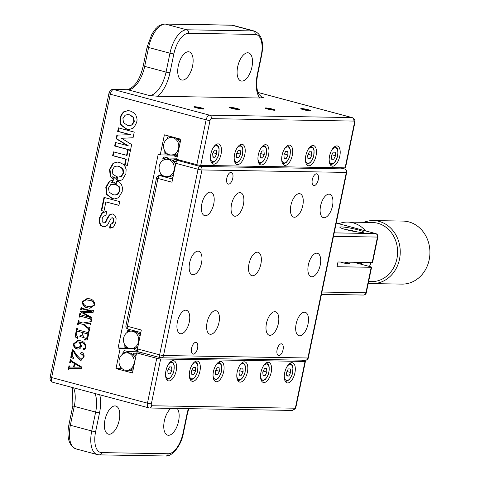 <?xml version="1.0" encoding="UTF-8"?>
<svg xmlns="http://www.w3.org/2000/svg" width="480" height="480" viewBox="0 0 480 480"><rect width="100%" height="100%" fill="white"/><g stroke="black" fill="none" stroke-linecap="round" stroke-linejoin="round"><path stroke-width="0.72" d="M241.86 81.108A14.544 6.966 105 0 0 251.736 67.908A14.544 6.966 105 0 0 248.55 52.89A14.544 6.966 105 0 0 247.728 52.776A14.544 6.966 105 0 0 237.858 65.982A14.544 6.966 105 0 0 241.038 80.994A14.544 6.966 105 0 0 241.86 81.108M182.496 80.094A14.544 6.966 105 0 0 192.366 66.894A14.544 6.966 105 0 0 189.186 51.876A14.544 6.966 105 0 0 188.358 51.762A14.544 6.966 105 0 0 178.488 64.968A14.544 6.966 105 0 0 181.668 79.98A14.544 6.966 105 0 0 182.496 80.094M213.852 164.184A10.422 4.992 105 0 0 220.926 154.716A10.422 4.992 105 0 0 218.646 143.958A10.422 4.992 105 0 0 218.052 143.874A10.422 4.992 105 0 0 210.978 153.342A10.422 4.992 105 0 0 213.258 164.1A10.422 4.992 105 0 0 213.852 164.184M261.342 164.994A10.422 4.992 105 0 0 268.422 155.532A10.422 4.992 105 0 0 266.142 144.768A10.422 4.992 105 0 0 265.548 144.69A10.422 4.992 105 0 0 258.474 154.152A10.422 4.992 105 0 0 260.754 164.91A10.422 4.992 105 0 0 261.342 164.994M308.838 165.804A10.422 4.992 105 0 0 315.912 156.342A10.422 4.992 105 0 0 313.632 145.584A10.422 4.992 105 0 0 313.044 145.5A10.422 4.992 105 0 0 305.97 154.962A10.422 4.992 105 0 0 308.25 165.726A10.422 4.992 105 0 0 308.838 165.804M332.586 166.212A10.422 4.992 105 0 0 339.66 156.75A10.422 4.992 105 0 0 337.38 145.986A10.422 4.992 105 0 0 336.792 145.908A10.422 4.992 105 0 0 329.718 155.37A10.422 4.992 105 0 0 331.998 166.128A10.422 4.992 105 0 0 332.586 166.212M285.09 165.402A10.422 4.992 105 0 0 292.164 155.934A10.422 4.992 105 0 0 289.884 145.176A10.422 4.992 105 0 0 289.296 145.092A10.422 4.992 105 0 0 282.222 154.56A10.422 4.992 105 0 0 284.502 165.318A10.422 4.992 105 0 0 285.09 165.402M237.594 164.586A10.422 4.992 105 0 0 244.674 155.124A10.422 4.992 105 0 0 242.394 144.366A10.422 4.992 105 0 0 241.8 144.282A10.422 4.992 105 0 0 234.726 153.744A10.422 4.992 105 0 0 237.006 164.508A10.422 4.992 105 0 0 237.594 164.586M109.152 434.256A14.544 6.966 105 0 0 119.022 421.056A14.544 6.966 105 0 0 115.842 406.038A14.544 6.966 105 0 0 115.02 405.924A14.544 6.966 105 0 0 105.144 419.13A14.544 6.966 105 0 0 108.324 434.142A14.544 6.966 105 0 0 109.152 434.256M170.904 408.372A14.544 6.966 105 0 0 163.932 423.408A14.544 6.966 105 0 0 167.694 435.162A14.544 6.966 105 0 0 168.516 435.276A14.544 6.966 105 0 0 177.714 424.47A14.544 6.966 105 0 0 177.252 408.48M168.966 380.928A10.422 4.992 105 0 0 176.04 371.466A10.422 4.992 105 0 0 173.76 360.708A10.422 4.992 105 0 0 173.166 360.624A10.422 4.992 105 0 0 166.092 370.086A10.422 4.992 105 0 0 168.372 380.85A10.422 4.992 105 0 0 168.966 380.928M240.204 382.146A10.422 4.992 105 0 0 247.278 372.684A10.422 4.992 105 0 0 244.998 361.926A10.422 4.992 105 0 0 244.41 361.842A10.422 4.992 105 0 0 237.336 371.304A10.422 4.992 105 0 0 239.616 382.068A10.422 4.992 105 0 0 240.204 382.146M287.7 382.956A10.422 4.992 105 0 0 294.774 373.494A10.422 4.992 105 0 0 292.494 362.736A10.422 4.992 105 0 0 291.906 362.652A10.422 4.992 105 0 0 284.832 372.12A10.422 4.992 105 0 0 287.112 382.878A10.422 4.992 105 0 0 287.7 382.956M263.952 382.554A10.422 4.992 105 0 0 271.026 373.092A10.422 4.992 105 0 0 268.746 362.328A10.422 4.992 105 0 0 268.158 362.25A10.422 4.992 105 0 0 261.084 371.712A10.422 4.992 105 0 0 263.364 382.47A10.422 4.992 105 0 0 263.952 382.554M216.456 381.744A10.422 4.992 105 0 0 223.53 372.276A10.422 4.992 105 0 0 221.256 361.518A10.422 4.992 105 0 0 220.662 361.434A10.422 4.992 105 0 0 213.588 370.902A10.422 4.992 105 0 0 215.868 381.66A10.422 4.992 105 0 0 216.456 381.744M192.708 381.336A10.422 4.992 105 0 0 199.788 371.874A10.422 4.992 105 0 0 197.508 361.11A10.422 4.992 105 0 0 196.914 361.032A10.422 4.992 105 0 0 189.84 370.494A10.422 4.992 105 0 0 192.12 381.252A10.422 4.992 105 0 0 192.708 381.336M73.548 367.086L74.31 363.408L71.28 361.734L70.206 362.568L69.696 362.43L70.326 359.4L70.83 359.538L71.364 360.888L81.762 367.038L81.678 368.31L69.816 368.418L68.784 369.438L68.274 369.3L69.006 365.778L69.51 365.916L69.804 367.032L74.022 367.092L74.784 363.414L74.31 363.408M74.784 363.414L71.826 361.962M80.484 367.038L74.784 363.708L74.076 367.14L80.958 367.05L74.784 363.708M80.466 367.122L74.076 367.14M70.284 367.038L74.022 367.092M68.808 369.324L69.456 365.898M70.23 362.454L70.776 359.526M72.3 361.974L71.166 361.71M70.794 367.092L70.32 367.08M76.956 348.888C74.49 348.282 73.356 346.578 73.56 343.782L77.868 340.386L80.22 340.746C84.006 341.4 85.908 343.74 85.932 347.766L83.874 349.914L83.226 348.78L84.09 348.132L85.242 348.39L85.956 347.376C85.59 344.316 83.862 342.66 80.772 342.414L80.298 342.408L81.456 346.14C80.724 348.558 79.23 349.476 76.956 348.888L77.436 348.894C74.964 348.294 73.83 346.59 74.034 343.788L73.56 343.782M74.034 343.788L78.108 340.392M84.174 349.92L83.874 349.914M84.348 349.926L83.7 348.786L83.226 348.78M83.7 348.786L84.564 348.138M74.064 343.932C74.082 346.11 75.144 347.31 77.262 347.538L78.354 347.7L80.79 345.906L79.224 342.12L77.34 341.832L74.064 343.932M78.594 347.7L81.264 345.918L79.698 342.126L79.224 342.12M79.698 342.126L77.58 341.838M81.264 345.918L80.79 345.906M78.264 349.038L77.436 348.894M84.618 348.36L85.482 347.37C85.116 344.31 83.388 342.654 80.298 342.408M85.956 347.376L85.482 347.37M89.358 330.372L88.626 328.536L83.508 324.51L79.092 323.406M83.508 324.51L78.912 323.4L78.042 324.72L77.532 324.588L78.426 320.28L78.936 320.418L79.194 322.044L82.884 323.028L89.76 321.858L90.798 320.844L91.302 320.976L90.558 324.582L89.394 323.232L83.652 324.306L88.404 327.99L89.49 327.156L89.994 327.294L89.334 330.486L88.824 330.354L88.152 328.53L83.034 324.504M78.066 324.612L77.532 324.588M78.012 324.594L78.876 320.4M89.76 321.858L82.884 323.028M90.582 324.468L90.048 324.444M90.522 324.45L90.624 323.964L90.15 323.952M90.132 323.226L89.394 323.232M90.624 323.964L89.868 323.238M90.234 321.87L91.248 320.964M88.884 328.002L89.94 327.276M88.626 328.536L88.152 328.53M82.788 301.806C83.358 304.59 85.092 306.114 87.984 306.366L91.074 306.858L94.278 304.878C93.708 302.16 92.022 300.654 89.226 300.354L86.136 299.844L82.788 301.806M91.074 306.858L94.758 304.884C94.182 302.172 92.496 300.66 89.706 300.36L89.226 300.354M89.706 300.36L86.376 299.85M94.758 304.884L94.278 304.878M90.108 308.244L88.104 307.92C84.738 307.32 82.956 305.244 82.758 301.68L87.432 298.446M87.624 307.914C84.264 307.314 82.482 305.232 82.278 301.668L87.198 298.44L89.514 298.788C92.85 299.4 94.608 301.476 94.788 305.01L89.868 308.244L88.104 307.92M82.758 301.68L82.278 301.668M210.024 120.516A2.91 0.3 11.7 0 1 206.13 119.832A4.848 2.322 -75 0 1 209.484 115.152A2.91 2.538 91 0 1 211.362 118.644A1.938 0.93 105 0 0 210.024 120.516L200.73 165.378A2.91 0.3 -168.3 0 1 196.842 164.694L206.13 119.832L110.304 94.218L51.63 377.55L147.456 403.164A2.91 0.3 11.7 0 0 151.35 403.848A1.938 0.93 105 0 0 151.908 405.756A2.91 2.538 -89 0 1 149.388 408.006A2.91 2.538 -89 0 1 148.854 407.928A4.848 2.322 -75 0 1 148.578 407.892A4.848 2.322 -75 0 1 147.456 403.164L156.744 358.302L136.596 352.92L132.438 372.984L115.986 368.586L122.148 368.694M136.596 352.92L142.914 353.028M115.986 368.586L120.144 348.522L134.106 348.756M120.144 348.522L118.086 347.97L128.142 348.144M118.086 347.97L158.184 154.362L160.236 154.908L164.394 134.844L180.846 139.236L176.688 159.306L196.842 164.694M160.236 154.908L174.198 155.148M156.744 358.302A2.91 0.3 11.7 0 0 160.638 358.986L305.022 361.458A2.91 0.3 11.7 0 0 305.406 361.386A2.91 0.3 11.7 0 0 303.978 360.822L301.566 360.174M354.408 122.988A2.91 0.3 -168.3 0 0 354.786 122.916L345.498 167.778A2.91 0.3 -168.3 0 1 345.12 167.85L354.408 122.988A1.938 0.93 105 0 0 353.85 121.08L211.362 118.644M200.73 165.378L345.12 167.85M260.922 96.816L263.28 97.446L259.758 98.004L157.752 96.258L149.292 95.496A24.246 11.604 105 0 0 166.056 72.09L169.968 53.202L148.584 47.484L144.672 66.372L166.056 72.09A2.91 0.3 -168.3 0 0 169.95 72.774A27.15 12.996 -75 0 1 157.752 96.258M301.566 108.57A4.968 0.516 11.7 0 0 303.348 109.656A4.968 0.516 11.7 0 0 309.996 110.826A4.968 0.516 11.7 0 0 308.214 109.74A4.968 0.516 11.7 0 0 301.566 108.57M265.944 107.964A4.968 0.516 11.7 0 0 267.726 109.05A4.968 0.516 11.7 0 0 274.374 110.214A4.968 0.516 11.7 0 0 272.592 109.128A4.968 0.516 11.7 0 0 265.944 107.964M230.322 107.352A4.968 0.516 11.7 0 0 232.104 108.438A4.968 0.516 11.7 0 0 238.752 109.608A4.968 0.516 11.7 0 0 236.97 108.522A4.968 0.516 11.7 0 0 230.322 107.352M194.7 106.746A4.968 0.516 11.7 0 0 196.482 107.832A4.968 0.516 11.7 0 0 203.13 108.996A4.968 0.516 11.7 0 0 201.348 107.916A4.968 0.516 11.7 0 0 194.7 106.746M113.874 151.992L113.106 155.676L126.27 159.198L125.124 164.754L127.35 165.354M128.19 149.94L127.056 155.4L113.418 151.872L112.632 155.67L125.796 159.186L124.644 164.748L127.326 165.462L130.422 150.534L127.74 149.82L126.582 155.394M113.106 155.676L112.632 155.67M125.124 164.754L124.644 164.748M126.27 159.198L125.796 159.186M104.442 197.526L101.724 210.636L103.944 211.23M105.876 201.912L118.92 205.398L119.706 201.606L103.992 197.406L101.25 210.63L103.92 211.344L105.876 201.912L118.944 205.29M101.724 210.636L101.25 210.63M131.706 124.944L133.824 121.542L133.248 117.396L129.456 114.87L127.59 114.582L125.07 115.248L122.904 118.626L123.516 122.718L127.344 125.274L129.288 125.568L132.18 124.956L134.298 121.548L133.722 117.402L129.93 114.876L127.83 114.594M129.522 125.568L132.18 124.956M128.034 110.592L124.182 111.822C120.384 115.5 119.472 119.928 121.44 125.106L126.936 129.186L129.126 129.54M123.702 111.816C119.91 115.494 118.998 119.922 120.966 125.094L126.462 129.174L128.892 129.54L133.014 128.298C136.38 124.182 137.634 120.756 136.776 118.014L135.858 115.206L134.046 112.878L130.158 110.934L127.794 110.58L124.182 111.822M112.194 213.936L109.812 214.95L107.358 218.808L106.884 218.796L105.564 221.646L104.592 222.828L103.554 222.966L102.222 221.628L102.138 218.694L103.44 216.144L106.026 215.406L106.482 211.632L101.964 212.832L99.444 217.932L99.174 222.174L100.416 225.186L102.78 226.764L105.462 226.692L107.502 225.042L111.27 218.052L112.35 217.746L113.208 218.61L113.244 221.352L112.212 223.608L110.238 224.184L109.59 228.018L113.478 227.076L115.884 222.096L116.1 218.25L114.984 215.478L112.884 214.062L111.954 213.924L109.338 214.938L106.884 218.796M107.358 218.808L106.038 221.658L105.564 221.646M109.812 214.95L109.338 214.938M112.332 217.74L113.682 218.616L113.718 221.358L112.686 223.62L110.712 224.196L110.07 228.024L109.59 228.018M110.922 224.202L110.238 224.184M113.682 218.616L113.208 218.61M105.882 211.578L102.438 212.838L99.918 217.938L99.648 222.186L100.89 225.192L103.254 226.77L104.25 226.944M100.89 225.192L100.416 225.186M99.648 222.186L99.174 222.174M102.438 212.838L101.964 212.832M110.07 228.024L110.844 228.138M106.038 221.658L105.066 222.84L104.028 222.978M118.848 127.974L118.14 131.382L130.614 134.718L117.372 135.102L116.616 138.75L128.316 145.818L115.368 142.476L114.636 145.998L130.482 150.234L131.664 144.54L121.548 138.282L133.062 137.766L134.238 132.09L118.392 127.854L117.666 131.376L130.14 134.706L116.892 135.09L116.136 138.744L127.842 145.812M115.818 142.596L115.11 146.004L130.506 150.12M118.14 131.382L117.666 131.376M115.11 146.004L114.636 145.998M116.616 138.75L116.136 138.744M117.372 135.102L116.892 135.09M130.614 134.718L130.14 134.706M80.688 314.862L90.018 317.358L80.208 311.688L80.304 311.208L91.476 311.448L81.93 308.844L81.162 309.654L80.652 309.522L81.18 306.996L81.684 307.128L82.05 308.262L92.232 310.986L92.88 311.022L93.432 310.41L93.024 310.074L93.534 310.212L93.024 312.66L82.956 312.594L91.998 317.634L91.446 320.298L90.936 320.16L90.588 318.942L80.406 316.218L79.614 317.13L79.104 316.998L79.842 313.452L80.346 313.59L80.688 314.862M90.048 317.196L90.492 317.364L90.018 317.358M90.522 317.202L80.208 311.688M91.476 311.448L91.032 311.28M91.506 311.286L81.93 308.844M81.186 309.54L80.652 309.522M81.132 309.528L81.63 307.116M92.232 310.986L92.958 310.404M93.024 312.66L82.992 312.432M91.47 320.184L91.062 318.954L80.574 316.224M82.404 308.856L82.098 308.85M80.682 311.694L80.778 311.214M79.638 317.022L80.292 313.572M91.482 319.842L91.002 319.83M91.062 318.954L90.588 318.942M80.88 316.23L80.406 316.218M84.582 339.642L87.42 337.134L87.906 334.788L87.504 333.888L83.16 332.73L82.674 335.07L84.216 337.104L84.096 337.686L79.872 336.558L79.992 335.976L82.17 334.938L82.656 332.592L77.31 331.164L76.584 331.758L76.14 333.912L77.952 338.07L77.7 338.436L75.018 336.75L76.77 328.29L77.274 328.422L77.592 329.808L87.774 332.526L88.584 331.536L89.088 331.668L87.396 339.852L84.666 340.092L84.582 339.642L85.062 339.648L87.894 337.14L87.42 337.134M87.894 337.14L88.38 334.8L87.978 333.894L87.504 333.888M87.978 333.894L83.16 332.73M84.12 337.578L79.872 336.558M80.742 336.06L82.644 334.944L83.13 332.598L82.656 332.592M83.13 332.598L77.31 331.164M77.838 338.232L75.018 336.75M75.492 336.762L77.22 328.41M88.248 332.538L89.034 331.656M77.784 331.17L77.484 331.164M80.346 336.57L80.448 336.09M85.134 340.05L85.062 339.648M83.514 356.862L82.332 354.018L80.904 354.246L80.346 353.208L81.666 352.398C83.592 353.172 84.366 354.744 83.994 357.12L80.958 360.3L80.154 360.186L77.136 357.414L73.14 350.964L72.15 355.764L73.788 358.176L73.686 358.662L70.746 357.354L72.336 349.698L73.35 349.968L76.566 354.924L80.31 358.794C81.942 359.28 83.01 358.638 83.514 356.862L83.988 356.868L82.806 354.03L82.332 354.018M81.378 354.252L80.826 353.214L80.346 353.208M81.18 360.294L80.154 360.186M80.634 360.198L77.61 357.426L73.62 350.976L73.14 350.964M73.728 358.476L70.746 357.354M71.226 357.366L72.786 349.818M80.826 353.214L81.51 352.362M82.806 354.03L82.014 354.162M81.492 358.932L83.988 356.868M112.974 194.676L109.14 192.12L108.534 188.028L110.694 184.65L115.308 184.332L114.252 182.016L111.624 182.43L113.478 179.982L109.332 181.218L105.798 187.308L106.596 194.496L112.086 198.576L114.516 198.942L118.644 197.7L122.19 191.634L122.406 187.416L121.482 184.608L119.67 182.28L118.302 181.32L116.22 181.662L115.542 184.404L118.878 186.798L119.448 190.944L117.33 194.346L114.912 194.97L112.974 194.676M118.422 181.386L116.694 181.668L116.016 184.41L119.352 186.804L119.928 190.95L117.81 194.358L115.146 194.97M119.352 186.804L118.878 186.798M116.016 184.41L115.542 184.404M116.694 181.668L116.22 181.662M113.958 179.994L109.806 181.224L106.272 187.314L107.07 194.502L112.56 198.588L114.756 198.942M109.806 181.224L109.332 181.218M114.288 182.088L112.17 182.34M113.454 183.996L115.248 184.2M117.168 166.068L119.268 166.35L123.066 168.876L123.636 173.022L123.162 173.016L121.044 176.418L118.626 177.042L117.126 176.856L116.616 179.616L118.356 181.014L122.358 179.772L125.904 173.706L126.12 169.488L125.196 166.68L123.384 164.352L119.496 162.408L117.138 162.054L113.046 163.29L109.512 169.38L110.304 176.568L113.508 179.754L112.752 176.568L115.074 178.416L116.922 176.808L112.854 174.192L112.248 170.1L114.408 166.722L116.928 166.062L118.794 166.344L122.592 168.87L123.162 173.016M112.752 176.568L115.296 178.218M117.372 162.066L113.52 163.296L109.986 169.386L110.784 176.58L113.43 179.436M123.636 173.022L121.518 176.43L118.86 177.042M117.588 176.946L117.09 179.622L118.806 181.002M123.066 168.876L122.592 168.87M340.452 262.032A4.968 0.516 11.7 0 0 344.64 263.202A4.968 0.516 11.7 0 0 349.116 263.856A4.968 0.516 11.7 0 0 349.77 263.736A4.968 0.516 11.7 0 0 344.382 262.098M362.028 232.422A12.12 1.26 11.7 0 0 363.618 232.134A12.12 1.26 11.7 0 0 354.942 229.092A12.12 1.26 11.7 0 0 341.466 226.926A12.12 1.26 11.7 0 0 339.876 227.214A12.12 1.26 11.7 0 0 348.552 230.256A12.12 1.26 11.7 0 0 362.028 232.422M193.362 354.138A6.06 2.904 105 0 0 197.478 348.636A6.06 2.904 105 0 0 196.152 342.378A6.06 2.904 105 0 0 195.81 342.336A6.06 2.904 105 0 0 191.694 347.838A6.06 2.904 105 0 0 193.02 354.09A6.06 2.904 105 0 0 193.362 354.138M228.57 184.14A6.06 2.904 105 0 0 232.68 178.638A6.06 2.904 105 0 0 231.354 172.38A6.06 2.904 105 0 0 231.012 172.338A6.06 2.904 105 0 0 226.902 177.84A6.06 2.904 105 0 0 228.228 184.092A6.06 2.904 105 0 0 228.57 184.14M314.058 185.604A6.06 2.904 105 0 0 318.174 180.102A6.06 2.904 105 0 0 316.848 173.844A6.06 2.904 105 0 0 316.506 173.796A6.06 2.904 105 0 0 312.39 179.298A6.06 2.904 105 0 0 313.716 185.556A6.06 2.904 105 0 0 314.058 185.604M278.856 355.602A6.06 2.904 105 0 0 282.966 350.1A6.06 2.904 105 0 0 281.64 343.842A6.06 2.904 105 0 0 281.298 343.794A6.06 2.904 105 0 0 277.188 349.296A6.06 2.904 105 0 0 278.514 355.554A6.06 2.904 105 0 0 278.856 355.602M193.122 274.758A12.12 5.802 105 0 0 201.348 263.754A12.12 5.802 105 0 0 198.696 251.244A12.12 5.802 105 0 0 198.012 251.148A12.12 5.802 105 0 0 189.786 262.152A12.12 5.802 105 0 0 192.432 274.662A12.12 5.802 105 0 0 193.122 274.758M252.492 275.772A12.12 5.802 105 0 0 260.718 264.768A12.12 5.802 105 0 0 258.066 252.258A12.12 5.802 105 0 0 257.376 252.162A12.12 5.802 105 0 0 249.15 263.166A12.12 5.802 105 0 0 251.802 275.676A12.12 5.802 105 0 0 252.492 275.772M311.856 276.786A12.12 5.802 105 0 0 320.082 265.782A12.12 5.802 105 0 0 317.436 253.272A12.12 5.802 105 0 0 316.746 253.176A12.12 5.802 105 0 0 308.52 264.18A12.12 5.802 105 0 0 311.172 276.69A12.12 5.802 105 0 0 311.856 276.786M210.582 334.29A12.12 5.802 105 0 0 218.808 323.286A12.12 5.802 105 0 0 216.156 310.776A12.12 5.802 105 0 0 215.472 310.68A12.12 5.802 105 0 0 207.246 321.684A12.12 5.802 105 0 0 209.898 334.2A12.12 5.802 105 0 0 210.582 334.29M294.396 217.254A12.12 5.802 105 0 0 302.622 206.25A12.12 5.802 105 0 0 299.97 193.74A12.12 5.802 105 0 0 299.286 193.644A12.12 5.802 105 0 0 291.06 204.648A12.12 5.802 105 0 0 293.712 217.158A12.12 5.802 105 0 0 294.396 217.254M180.894 333.786A12.12 5.802 105 0 0 189.12 322.782A12.12 5.802 105 0 0 186.474 310.272A12.12 5.802 105 0 0 185.784 310.176A12.12 5.802 105 0 0 177.558 321.18A12.12 5.802 105 0 0 180.21 333.69A12.12 5.802 105 0 0 180.894 333.786M205.344 215.73A12.12 5.802 105 0 0 213.57 204.726A12.12 5.802 105 0 0 210.918 192.216A12.12 5.802 105 0 0 210.234 192.12A12.12 5.802 105 0 0 202.008 203.124A12.12 5.802 105 0 0 204.66 215.634A12.12 5.802 105 0 0 205.344 215.73M324.084 217.758A12.12 5.802 105 0 0 332.31 206.754A12.12 5.802 105 0 0 329.658 194.244A12.12 5.802 105 0 0 328.974 194.148A12.12 5.802 105 0 0 320.748 205.152A12.12 5.802 105 0 0 323.394 217.668A12.12 5.802 105 0 0 324.084 217.758M299.634 335.814A12.12 5.802 105 0 0 307.86 324.81A12.12 5.802 105 0 0 305.208 312.3A12.12 5.802 105 0 0 304.524 312.204A12.12 5.802 105 0 0 296.298 323.208A12.12 5.802 105 0 0 298.95 335.718A12.12 5.802 105 0 0 299.634 335.814M235.026 216.24A12.12 5.802 105 0 0 243.252 205.236A12.12 5.802 105 0 0 240.606 192.72A12.12 5.802 105 0 0 239.916 192.63A12.12 5.802 105 0 0 231.69 203.634A12.12 5.802 105 0 0 234.342 216.144A12.12 5.802 105 0 0 235.026 216.24M269.952 335.31A12.12 5.802 105 0 0 278.178 324.306A12.12 5.802 105 0 0 275.526 311.79A12.12 5.802 105 0 0 274.842 311.694A12.12 5.802 105 0 0 266.616 322.698A12.12 5.802 105 0 0 269.262 335.214A12.12 5.802 105 0 0 269.952 335.31M138.264 351.762A2.91 1.392 -75 0 1 138.096 351.738A2.91 1.392 -75 0 1 137.424 348.906L159.63 354.84A2.91 0.3 11.7 0 0 163.524 355.524L307.908 357.99A2.91 0.3 11.7 0 0 308.292 357.924L346.722 172.338A2.91 2.91 0 0 0 344.628 168.942A2.91 1.392 -75 0 1 344.898 169.086M125.928 325.71L156.54 177.906A2.91 0.3 11.7 0 0 157.962 178.47L127.356 326.274A2.91 1.392 105 0 0 128.028 329.112A2.91 2.91 0 0 1 125.928 325.71A2.91 0.3 11.7 0 0 127.356 326.274L141.336 330.012L137.424 348.906M177.87 160.512L200.076 166.452A2.91 2.538 91 0 1 201.96 169.944L163.524 355.524A2.91 2.538 91 0 1 161.01 357.774A2.91 2.538 91 0 1 160.47 357.696A2.91 1.392 -75 0 1 160.308 357.678A2.91 1.392 -75 0 1 159.63 354.84L198.066 169.26L175.854 163.32A2.91 1.392 -75 0 1 177.87 160.512L181.422 160.572M175.854 163.32L171.948 182.208L157.962 178.47A2.91 1.392 105 0 1 159.972 175.662A2.91 2.538 -89 0 0 159.438 175.59A2.91 2.91 0 0 0 156.54 177.906M372.186 262.572L377.466 237.072A2.91 0.3 11.7 0 0 377.85 237.006L372.564 262.506A2.91 0.3 -168.3 0 1 372.186 262.572L337.992 261.99L337.014 266.712L371.208 267.294A2.91 0.3 11.7 0 0 371.586 267.228A2.91 0.3 11.7 0 0 370.164 266.658L353.694 262.254M134.7 348.396L134.718 349.902L133.992 348.546M137.358 350.604L134.718 349.902M134.814 348.606L137.358 349.29M129.252 348.342L124.806 347.25L124.896 345.96L125.838 346.212M140.574 333.702L137.562 332.898M130.992 331.14L128.124 330.372L127.494 330.822L127.164 332.412M124.65 344.544L124.896 345.96M129.33 348.366A8.73 7.608 -89 0 0 130.944 348.594A8.73 7.608 -89 0 0 138.642 340.926A8.73 7.608 -89 0 0 132.852 331.368A8.73 7.608 -89 0 0 131.244 331.14A8.73 7.608 -89 0 0 123.546 338.802A8.73 7.608 -89 0 0 129.33 348.366M130.944 348.594L132.846 348.624A8.73 7.608 -89 0 0 137.916 346.524M140.004 336.462A8.73 7.608 -89 0 0 134.754 331.398A8.73 7.608 -89 0 0 133.14 331.17L131.244 331.14M136.17 354.948L134.178 354.918M132.582 354.24L134.034 353.208L133.356 354.882M136.524 353.25L134.034 353.208M126.492 352.86L123.63 352.098L122.994 352.548L122.664 354.132M120.15 366.27L120.402 367.68L121.344 367.932M129.84 370.2L132.846 371.004M136.074 355.422L133.542 354.744M126.732 352.86L128.19 351.642L128.868 352.902M123.63 352.098L124.122 350.556L128.19 351.642L138.39 351.816M128.352 353.088A8.73 7.608 -89 0 0 126.744 352.86A8.73 7.608 -89 0 0 119.046 360.528A8.73 7.608 -89 0 0 124.836 370.086A8.73 7.608 -89 0 0 126.444 370.314A8.73 7.608 -89 0 0 134.142 362.646A8.73 7.608 -89 0 0 128.352 353.088M135.504 358.182A8.73 7.608 -89 0 0 130.254 353.118A8.73 7.608 -89 0 0 128.646 352.896L126.744 352.86M126.444 370.314L128.346 370.344A8.73 7.608 -89 0 0 133.422 368.244M174.792 154.782L174.816 156.288L174.084 154.938M177.18 156.924L174.816 156.288M174.906 154.998L177.438 155.676M164.748 150.936L164.898 153.642L168.888 154.59M164.994 152.346L165.936 152.598M180.666 140.094L177.66 139.29M171.084 137.532L168.222 136.764L167.586 137.214L167.256 138.804M172.95 137.754A8.73 7.608 91 0 1 178.734 147.318A8.73 7.608 91 0 1 171.036 154.98A8.73 7.608 91 0 1 169.428 154.758A8.73 7.608 91 0 1 163.638 145.194A8.73 7.608 91 0 1 171.336 137.532A8.73 7.608 91 0 1 172.95 137.754M171.336 137.532L173.238 137.562A8.73 7.608 91 0 1 174.846 137.79A8.73 7.608 91 0 1 180.096 142.854M178.014 152.916A8.73 7.608 91 0 1 172.938 155.016L171.036 154.98M166.584 159.252L163.722 158.484L164.214 156.948L168.288 158.034L176.922 158.184M163.722 158.484L163.092 158.94L162.69 158.034L164.214 156.948M175.596 164.574A8.73 7.608 91 0 0 170.346 159.51A8.73 7.608 91 0 0 168.738 159.282L166.836 159.252A8.73 7.608 91 0 1 168.45 159.48A8.73 7.608 91 0 1 174.234 169.038A8.73 7.608 91 0 1 166.542 176.706A8.73 7.608 91 0 1 164.928 176.478A8.73 7.608 91 0 1 159.138 166.92A8.73 7.608 91 0 1 166.836 159.252L168.288 158.034L168.96 159.294M172.68 160.632L174.132 159.594L178.014 159.66M177.66 160.542L174.132 159.594L173.448 161.268M176.364 161.868L173.634 161.136M160.248 172.662L160.494 174.072L161.436 174.324M169.932 176.592L172.944 177.396M163.092 158.94L162.762 160.524M173.514 174.636A8.73 7.608 91 0 1 168.438 176.736L166.542 176.706M368.61 281.598L371.316 281.646A29.574 25.788 -89 0 0 394.374 266.286A29.574 25.788 -89 0 0 393.414 235.788A29.574 25.788 -89 0 0 372.324 222.498L347.628 222.078A29.574 25.788 91 0 1 365.568 230.88M363.786 222.354A31.518 27.474 91 0 1 373.308 220.578A31.518 27.474 91 0 1 395.778 234.732A31.518 27.474 91 0 1 396.804 267.234A31.518 27.474 91 0 1 372.234 283.602A31.518 27.474 91 0 1 368.28 283.206M338.766 223.716A29.574 25.788 91 0 1 347.628 222.078M344.082 225.138A26.67 23.25 91 0 1 348.054 226.2M373.308 220.578L402.996 221.082A31.518 27.474 91 0 1 425.46 235.242A31.518 27.474 91 0 1 426.492 267.738A31.518 27.474 91 0 1 401.916 284.106L372.234 283.602M361.902 262.398A26.67 23.25 91 0 1 361.104 264.24M360.75 262.38A25.458 22.194 91 0 1 360.036 263.952M371.046 262.554A29.574 25.788 91 0 1 369.39 266.454M331.692 159.252L333.75 159.288L335.514 155.766L335.22 152.202L333.162 152.172L331.398 155.694L331.692 159.252M331.65 158.724L333.75 159.288M331.854 154.788L335.514 155.766M200.928 108.6L202.47 108.57L200.46 107.838L195.36 107.172L200.928 108.6M200.322 108.486L200.46 107.838M196.788 107.694L196.902 107.142M199.296 108.486A5.094 0.528 11.7 0 0 203.886 108.846A5.094 0.528 11.7 0 0 198.534 107.256A5.094 0.528 11.7 0 0 193.944 106.896A5.094 0.528 11.7 0 0 199.296 108.486M232.998 108.516L238.092 109.176L232.524 107.748L230.982 107.784L232.998 108.516M235.944 109.092L236.076 108.45M232.41 108.3L232.524 107.748M234.918 109.098A5.094 0.528 11.7 0 0 239.508 109.458A5.094 0.528 11.7 0 0 234.156 107.862A5.094 0.528 11.7 0 0 229.566 107.502A5.094 0.528 11.7 0 0 234.918 109.098M268.62 109.122L273.714 109.788L268.146 108.36L266.604 108.39L268.62 109.122M268.032 108.906L268.146 108.36M271.566 109.698L271.698 109.056M270.54 109.704A5.094 0.528 11.7 0 0 275.13 110.064A5.094 0.528 11.7 0 0 269.778 108.474A5.094 0.528 11.7 0 0 265.188 108.114A5.094 0.528 11.7 0 0 270.54 109.704M304.242 109.728L309.336 110.394L303.768 108.966L302.226 109.002L304.242 109.728M303.654 109.518L303.768 108.966M307.188 110.31L307.32 109.668M306.162 110.316A5.094 0.528 11.7 0 0 310.752 110.676A5.094 0.528 11.7 0 0 305.4 109.08A5.094 0.528 11.7 0 0 300.81 108.72A5.094 0.528 11.7 0 0 306.162 110.316M307.026 164.076A9.21 4.41 -75 0 1 306.504 164.004A9.21 4.41 -75 0 1 306.3 163.938M311.472 151.8L309.414 151.764L307.65 155.286L307.944 158.844L310.002 158.88L311.766 155.358L311.472 151.8M308.106 154.38L311.766 155.358M307.902 158.322L310.002 158.88M311.052 146.16A9.21 4.41 -75 0 1 311.268 146.202L313.344 147.966L314.082 150.264L313.734 155.988L312.924 158.49L310.428 162.504L307.89 164.034L306.504 164.004M283.278 163.668A9.21 4.41 -75 0 1 282.762 163.596A9.21 4.41 -75 0 1 282.552 163.53M287.724 151.392L285.666 151.356L283.902 154.884L284.202 158.442L286.254 158.478L288.018 154.95L287.724 151.392M284.358 153.972L288.018 154.95M284.154 157.914L286.254 158.478M287.304 145.752A9.21 4.41 -75 0 1 287.52 145.8L289.596 147.564L290.334 149.862L289.986 155.586L289.176 158.082L286.68 162.102L284.148 163.632L282.762 163.596M259.53 163.266A9.21 4.41 -75 0 1 259.014 163.194A9.21 4.41 -75 0 1 258.804 163.122M260.454 158.034L262.506 158.07L264.27 154.548L263.976 150.99L261.918 150.954L260.154 154.476L260.454 158.034M260.406 157.506L262.506 158.07M260.61 153.57L264.27 154.548M263.556 145.344A9.21 4.41 -75 0 1 263.772 145.392L265.848 147.156L266.586 149.454L266.238 155.178L265.428 157.674L262.932 161.694L260.4 163.224L259.014 163.194M235.788 162.858A9.21 4.41 -75 0 1 235.266 162.786A9.21 4.41 -75 0 1 235.056 162.72M240.228 150.582L238.17 150.546L236.412 154.068L236.706 157.632L238.758 157.662L240.522 154.14L240.228 150.582M236.862 153.162L240.522 154.14M236.658 157.104L238.758 157.662M239.808 144.942A9.21 4.41 -75 0 1 240.024 144.984L242.1 146.748L242.838 149.052L242.49 154.77L241.686 157.272L239.184 161.286L236.652 162.816L235.266 162.786M212.04 162.45A9.21 4.41 -75 0 1 211.518 162.378A9.21 4.41 -75 0 1 211.308 162.312M215.01 157.26L216.774 153.732L216.48 150.174L214.422 150.138L212.664 153.666L212.958 157.224L215.01 157.26L212.91 156.696M213.114 152.754L216.774 153.732M216.06 144.534A9.21 4.41 -75 0 1 216.276 144.582L218.352 146.346L219.096 148.644L218.742 154.368L217.938 156.864L215.436 160.884L212.904 162.414L211.518 162.378M167.154 379.2A9.21 4.41 -75 0 1 166.632 379.128A9.21 4.41 -75 0 1 166.422 379.062M171.594 366.924L169.536 366.888L167.778 370.41L168.072 373.974L170.124 374.004L171.888 370.482L171.594 366.924M168.228 369.504L171.888 370.482M168.024 373.446L170.124 374.004M171.174 361.284A9.21 4.41 -75 0 1 171.39 361.326L173.466 363.09L174.204 365.394L173.856 371.112L173.052 373.614L170.55 377.628L168.018 379.158L166.632 379.128M195.342 367.326L193.284 367.296L191.52 370.818L191.82 374.376L193.872 374.412L195.636 370.89L195.342 367.326M191.976 369.912L195.636 370.89M191.772 373.848L193.872 374.412M219.09 367.734L217.032 367.698L215.268 371.226L215.568 374.784L217.62 374.82L219.384 371.292L219.09 367.734M215.724 370.314L219.384 371.292M215.52 374.256L217.62 374.82M238.392 380.418A9.21 4.41 -75 0 1 237.87 380.346A9.21 4.41 -75 0 1 237.666 380.28M242.838 368.142L240.78 368.106L239.016 371.628L239.31 375.186L241.368 375.222L243.132 371.7L242.838 368.142M239.472 370.722L243.132 371.7M239.268 374.664L241.368 375.222M242.418 362.502A9.21 4.41 -75 0 1 242.634 362.544L244.71 364.308L245.448 366.606L245.1 372.33L244.29 374.832L241.794 378.846L239.256 380.376L237.87 380.346M262.14 380.82A9.21 4.41 -75 0 1 261.618 380.748A9.21 4.41 -75 0 1 261.414 380.682M266.586 368.544L264.528 368.514L262.764 372.036L263.058 375.594L265.116 375.63L266.88 372.108L266.586 368.544M263.22 371.13L266.88 372.108M263.016 375.066L265.116 375.63M266.166 362.904A9.21 4.41 -75 0 1 266.376 362.952L268.458 364.716L269.196 367.014L268.848 372.738L268.038 375.234L265.542 379.254L263.004 380.784L261.618 380.748M285.888 381.228A9.21 4.41 -75 0 1 285.366 381.156A9.21 4.41 -75 0 1 285.162 381.09M290.334 368.952L288.276 368.916L286.512 372.444L286.806 376.002L288.864 376.038L290.628 372.51L290.334 368.952M286.968 371.532L290.628 372.51M286.764 375.474L288.864 376.038M289.914 363.312A9.21 4.41 -75 0 1 290.124 363.354L292.206 365.118L292.944 367.422L292.596 373.146L291.786 375.642L289.29 379.656L286.752 381.192L285.366 381.156M99.744 394.836A27.15 12.996 -75 0 1 99.54 412.77L95.628 431.658A21.336 10.212 105 0 0 101.772 452.616L168.264 453.75A21.336 10.212 105 0 0 183.018 433.152L186.93 414.264A27.15 12.996 -75 0 1 188.394 408.672M186.93 414.264A2.91 0.3 11.7 0 0 187.314 414.192L188.766 408.678M183.018 433.152A2.91 0.3 11.7 0 0 183.402 433.08L187.314 414.192M168.264 453.75A2.91 2.538 91 0 1 165.75 456C172.152 456.888 181.632 444.972 183.402 433.08M101.772 452.616A2.91 2.538 91 0 1 99.258 454.866L165.75 456M95.628 431.658A2.91 0.3 -168.3 0 1 91.734 430.974L95.646 412.086A24.246 11.604 105 0 0 95.004 393.57M99.258 454.866L97.35 454.596A24.246 11.604 -75 0 1 91.734 430.974L70.35 425.256A2.91 0.3 -168.3 0 1 68.928 424.692C66.48 437.424 68.826 445.488 75.96 448.878A24.246 11.604 105 0 1 70.35 425.256L74.262 406.368A2.91 0.3 -168.3 0 1 72.84 405.804L72.594 387.576M99.54 412.77A2.91 0.3 -168.3 0 1 95.646 412.086L74.262 406.368A24.246 11.604 -75 0 0 73.62 387.852M160.638 358.986L151.35 403.848M305.406 361.386L296.112 406.248A2.91 0.3 -168.3 0 1 295.734 406.314L305.022 361.458M296.112 406.248C295.404 407.166 296.832 408.732 291.876 410.436A2.91 2.538 -89 0 0 294.39 408.192A1.938 0.93 105 0 0 295.734 406.314M151.908 405.756L294.39 408.192M149.292 95.496L127.908 89.778A2.91 2.538 -89 0 0 127.368 89.706C134.796 87.402 140.088 79.434 143.25 65.808A2.91 0.3 -168.3 0 0 144.672 66.372A24.246 11.604 -75 0 1 127.908 89.778L113.658 89.538A4.848 2.322 105 0 0 110.304 94.218A2.91 0.3 -168.3 0 1 108.882 93.654L50.208 376.98A2.91 0.3 -168.3 0 0 51.63 377.55A4.848 2.322 105 0 0 52.752 382.272L149.388 408.006L291.876 410.436M127.368 89.706L113.124 89.46A2.91 2.538 -89 0 1 113.658 89.538L209.484 115.152L351.966 117.588A2.91 2.538 91 0 1 353.85 121.08M257.982 92.46L351.966 117.588A4.848 2.322 -75 0 1 352.242 117.624L257.964 92.424M259.758 98.004A27.15 12.996 -75 0 1 257.34 74.268L261.252 55.38A21.336 10.212 105 0 0 255.108 34.422L188.61 33.288A21.336 10.212 105 0 0 173.862 53.886L169.95 72.774M173.862 53.886A2.91 0.3 -168.3 0 1 169.968 53.202A24.246 11.604 -75 0 1 186.732 29.79L253.224 30.93L231.84 25.212L165.348 24.078L186.732 29.79A2.91 2.538 -89 0 1 188.61 33.288M165.348 24.078A24.246 11.604 105 0 0 148.584 47.484A2.91 0.3 -168.3 0 1 147.156 46.92L151.962 33.966L155.778 28.668C158.118 27.054 156.954 25.5 164.808 24A2.91 2.538 91 0 1 165.348 24.078M255.108 34.422A2.91 2.538 -89 0 0 253.224 30.93A24.246 11.604 -75 0 1 254.598 31.122L233.208 25.404A24.246 11.604 105 0 0 231.84 25.212A2.91 2.538 91 0 0 231.3 25.134L233.208 25.404M257.34 74.268A2.91 0.3 11.7 0 0 257.724 74.196C256.134 82.782 256.434 89.376 258.618 93.978L261.912 97.254A24.246 11.604 105 0 0 263.28 97.446M261.252 55.38A2.91 0.3 11.7 0 0 261.63 55.308L257.724 74.196M307.248 110.022L308.694 110.412M134.298 121.548L133.824 121.542M129.93 114.876L129.456 114.87M133.722 117.402L133.248 117.396M121.44 125.106L120.966 125.094M112.686 223.62L112.212 223.608M113.718 221.358L113.244 221.352M103.254 226.77L102.78 226.764M99.918 217.938L99.444 217.932M77.61 357.426L77.136 357.414M117.81 194.358L117.33 194.346M119.928 190.95L119.448 190.944M112.56 198.588L112.086 198.576M107.07 194.502L106.596 194.496M106.272 187.314L105.798 187.308M119.268 166.35L118.794 166.344M110.784 176.58L110.304 176.568M109.986 169.386L109.512 169.38M113.52 163.296L113.046 163.29M121.518 176.43L121.044 176.418M138.096 351.738L160.308 357.678A2.91 2.91 0 0 0 161.01 357.774L305.394 360.24A2.91 2.538 91 0 0 307.908 357.99L346.344 172.41L201.96 169.944A2.91 0.3 11.7 0 1 198.066 169.26A2.91 1.392 -75 0 1 200.076 166.452L344.46 168.918A2.91 2.538 91 0 1 346.344 172.41A2.91 0.3 11.7 0 0 346.722 172.338M340.224 167.766L344.628 168.942A2.91 1.392 -75 0 0 344.46 168.918L340.14 167.76M140.814 332.532L128.028 329.112A2.91 1.392 105 0 0 128.19 329.136M163.14 175.716L159.972 175.662L172.602 179.04M334.188 232.872L375.588 233.58A2.91 2.538 91 0 1 377.466 237.072L333.474 236.322M336.222 223.056L375.588 233.58A2.91 1.392 -75 0 1 375.75 233.604A2.91 1.392 -75 0 1 376.02 233.748M321.936 292.044L365.928 292.794A2.91 2.538 91 0 1 363.408 295.044A2.91 2.91 0 0 0 366.306 292.728A2.91 0.3 -168.3 0 1 365.928 292.794L371.208 267.294M335.01 146.61L334.812 146.556A9.21 4.41 -75 0 1 335.01 146.61L337.08 148.35C337.962 148.116 338.172 156.018 337.404 156.69C336.87 159.312 334.644 164.07 330.954 164.508L330.252 164.406A9.21 4.41 -75 0 1 330.048 164.34M329.172 160.086A8.244 3.948 105 0 0 331.794 163.758A8.244 3.948 105 0 0 337.494 155.796A8.244 3.948 105 0 0 335.118 147.702A8.244 3.948 105 0 0 331.914 149.814M330.774 164.478A9.21 4.41 -75 0 1 330.252 164.406L330.054 164.358M357.324 231.954A9.942 1.032 11.7 0 0 345.72 229.548M305.424 159.678A8.244 3.948 105 0 0 308.046 163.35A8.244 3.948 105 0 0 313.746 155.394A8.244 3.948 105 0 0 311.37 147.294A8.244 3.948 105 0 0 308.166 149.406M281.676 159.276A8.244 3.948 105 0 0 284.298 162.942A8.244 3.948 105 0 0 289.998 154.986A8.244 3.948 105 0 0 287.622 146.892A8.244 3.948 105 0 0 284.418 149.004M257.928 158.868A8.244 3.948 105 0 0 260.55 162.54A8.244 3.948 105 0 0 266.25 154.578A8.244 3.948 105 0 0 263.874 146.484A8.244 3.948 105 0 0 260.676 148.596M234.18 158.46A8.244 3.948 105 0 0 236.802 162.132A8.244 3.948 105 0 0 242.502 154.176A8.244 3.948 105 0 0 240.126 146.076A8.244 3.948 105 0 0 236.928 148.188M210.432 158.058A8.244 3.948 105 0 0 213.054 161.73A8.244 3.948 105 0 0 218.754 153.768A8.244 3.948 105 0 0 216.378 145.674A8.244 3.948 105 0 0 213.18 147.786M165.546 374.802A8.244 3.948 105 0 0 168.168 378.474A8.244 3.948 105 0 0 173.868 370.518A8.244 3.948 105 0 0 171.492 362.418A8.244 3.948 105 0 0 168.294 364.53M190.896 379.608A9.21 4.41 -75 0 1 190.38 379.536A9.21 4.41 -75 0 1 190.17 379.464L191.766 379.566L194.298 378.036L196.794 374.016L197.604 371.52L197.952 365.796L197.214 363.498L196.218 362.28L194.934 361.68M189.294 375.21A8.244 3.948 105 0 0 191.916 378.882A8.244 3.948 105 0 0 197.616 370.92A8.244 3.948 105 0 0 195.24 362.826A8.244 3.948 105 0 0 192.042 364.938M214.644 380.01A9.21 4.41 -75 0 1 214.128 379.938A9.21 4.41 -75 0 1 213.918 379.872M213.042 375.618A8.244 3.948 105 0 0 215.664 379.284A8.244 3.948 105 0 0 221.364 371.328A8.244 3.948 105 0 0 218.988 363.234A8.244 3.948 105 0 0 215.784 365.346M236.79 376.02A8.244 3.948 105 0 0 239.412 379.692A8.244 3.948 105 0 0 245.112 371.736A8.244 3.948 105 0 0 242.736 363.636A8.244 3.948 105 0 0 239.532 365.748M260.538 376.428A8.244 3.948 105 0 0 263.16 380.1A8.244 3.948 105 0 0 268.86 372.138A8.244 3.948 105 0 0 266.484 364.044A8.244 3.948 105 0 0 263.28 366.156M284.286 376.836A8.244 3.948 105 0 0 286.908 380.502A8.244 3.948 105 0 0 292.608 372.546A8.244 3.948 105 0 0 290.232 364.446A8.244 3.948 105 0 0 287.028 366.564M100.794 225.072L100.206 224.916M77.34 341.832L77.814 341.838M78.354 347.7L78.834 347.712M86.136 299.844L86.61 299.85M68.928 424.692L72.84 405.804M354.786 122.916C355.41 120.576 354.564 118.812 352.242 117.624M261.63 55.308C264.078 42.576 261.732 34.512 254.598 31.122M113.124 89.46C111.258 89.268 109.842 90.666 108.882 93.654M50.208 376.98C49.584 379.326 50.43 381.09 52.752 382.272M97.35 454.596L75.96 448.878M143.25 65.808L147.156 46.92M164.808 24L231.3 25.134M129.288 125.568L129.762 125.574M127.59 114.582L128.064 114.594M115.386 194.976L114.912 194.97M117.402 166.068L116.928 166.062M119.1 177.054L118.626 177.042M305.394 360.24A2.91 2.91 0 0 0 308.292 357.924M163.032 175.65L159.438 175.59M377.85 237.006A2.91 2.91 0 0 0 375.75 233.604L336.228 223.038M366.306 292.728L371.586 267.228M363.408 295.044L321.462 294.324M357.384 231.96L345.666 229.536M213.924 379.884L215.514 379.974L218.046 378.438L220.542 374.424L221.352 371.928L221.7 366.204L220.962 363.906L218.886 362.142"/></g></svg>
